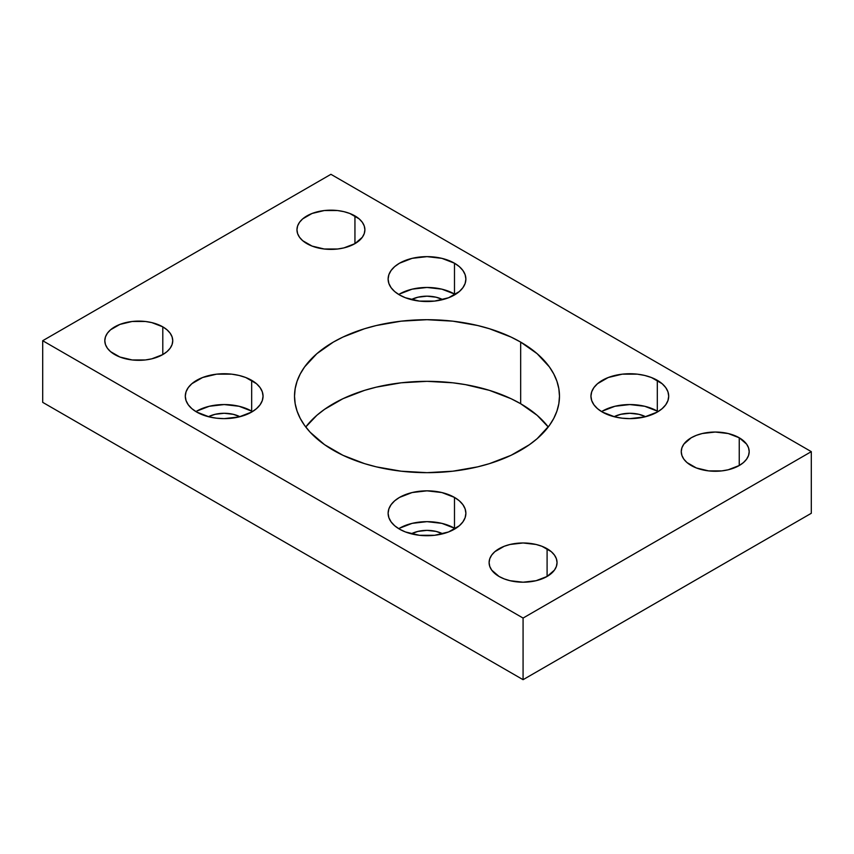 <?xml version="1.0" encoding="UTF-8"?>
<svg xmlns="http://www.w3.org/2000/svg" width="854" height="854" viewBox="0 0 854 854"><rect width="100%" height="100%" fill="white"/><g stroke="black" fill="none" stroke-linecap="round" stroke-linejoin="round"><path stroke-width="1.28" d="M520.673 403.739A132.477 76.486 0 0 0 305.753 427L316.855 415.322L324.595 409.301L342.956 398.69L364.551 390.363L376.304 387.15L401.156 382.805L427 381.332L452.844 382.805L465.451 384.631L489.449 390.363L511.044 398.69L520.673 403.739L520.673 342.102L520.673 403.739L537.145 415.322L548.247 427A132.477 76.486 0 0 0 520.673 403.739M333.327 450.261A132.477 76.486 180 0 1 294.523 396.181A132.477 76.486 180 0 1 376.304 325.523A132.477 76.486 180 0 1 520.673 342.102L511.044 337.063L489.449 328.737L477.696 325.523L452.844 321.168L427 319.706L401.156 321.168L376.304 325.523L364.551 328.737L342.956 337.063L333.327 342.102L316.855 353.695L304.611 366.91L300.234 373.977L297.075 381.258L295.164 388.687L294.523 396.181L295.164 403.675L297.075 411.105L300.234 418.385L304.611 425.452L310.173 432.241L324.595 444.699L342.956 455.31L364.551 463.637L376.304 466.85L401.156 471.194L427 472.668L452.844 471.194L477.696 466.85L489.449 463.637L511.044 455.31L529.405 444.699L537.145 438.678L549.389 425.452L553.766 418.385L556.925 411.105L558.836 403.675L559.477 396.181L558.836 388.687L556.925 381.258L553.766 373.977L549.389 366.91L537.145 353.695L520.673 342.102A132.477 76.486 180 0 1 559.477 396.181A132.477 76.486 180 0 1 477.696 466.85A132.477 76.486 180 0 1 333.327 450.261M252.442 411.596A38.878 22.439 0 0 0 251.663 411.126L251.663 380.318A38.878 22.439 180 0 1 263.053 396.181A38.878 22.439 180 0 1 239.056 416.923A38.878 22.439 180 0 1 196.687 412.055L209.294 416.923L216.596 418.193L224.175 418.631L239.056 416.923L251.663 412.055L256.499 408.65L260.086 404.775L262.306 400.558L263.053 396.181L262.306 391.805L260.086 387.599L256.499 383.713L245.771 377.521L239.056 375.45L231.754 374.169L216.596 374.169L202.579 377.521L191.851 383.713L188.264 387.599L186.044 391.805L185.297 396.181L186.044 400.558L188.264 404.775L191.851 408.65L196.687 412.055A38.878 22.439 180 0 1 185.297 396.181A38.878 22.439 180 0 1 209.294 375.45A38.878 22.439 180 0 1 251.663 380.318L251.663 411.126A38.878 22.439 0 0 0 195.908 411.596M455.267 528.69A38.878 22.439 0 0 0 454.488 528.231L454.488 497.412A38.878 22.439 180 0 1 465.878 513.286A38.878 22.439 180 0 1 441.881 534.017A38.878 22.439 180 0 1 399.512 529.149L405.404 531.946L419.421 535.298L434.579 535.298L448.596 531.946L459.324 525.754L462.911 521.869L465.131 517.663L465.878 513.286L465.131 508.909L462.911 504.693L459.324 500.818L454.488 497.412L441.881 492.544L427 490.836L412.119 492.544L399.512 497.412L394.676 500.818L391.089 504.693L388.869 508.909L388.122 513.286L388.869 517.663L391.089 521.869L394.676 525.754L399.512 529.149A38.878 22.439 180 0 1 388.122 513.286A38.878 22.439 180 0 1 412.119 492.544A38.878 22.439 180 0 1 454.488 497.412L454.488 528.231A38.878 22.439 0 0 0 398.733 528.69M455.267 294.491A38.878 22.439 0 0 0 454.488 294.032L454.488 263.213A38.878 22.439 180 0 1 465.878 279.087A38.878 22.439 180 0 1 441.881 299.818A38.878 22.439 180 0 1 399.512 294.95L405.404 297.747L419.421 301.099L434.579 301.099L448.596 297.747L459.324 291.556L462.911 287.67L465.131 283.464L465.878 279.087L465.131 274.71L462.911 270.494L459.324 266.619L454.488 263.213L441.881 258.346L427 256.638L412.119 258.346L399.512 263.213L394.676 266.619L391.089 270.494L388.869 274.71L388.122 279.087L388.869 283.464L391.089 287.67L394.676 291.556L399.512 294.95A38.878 22.439 180 0 1 388.122 279.087A38.878 22.439 180 0 1 412.119 258.346A38.878 22.439 180 0 1 454.488 263.213L454.488 294.032A38.878 22.439 0 0 0 398.733 294.491M658.092 411.596A38.878 22.439 0 0 0 657.313 411.126L657.313 380.318A38.878 22.439 180 0 1 668.703 396.181A38.878 22.439 180 0 1 644.706 416.923A38.878 22.439 180 0 1 602.337 412.055L614.944 416.923L622.246 418.193L629.825 418.631L644.706 416.923L657.313 412.055L662.149 408.65L665.736 404.775L667.956 400.558L668.703 396.181L667.956 391.805L665.736 387.599L662.149 383.713L651.421 377.521L644.706 375.45L637.404 374.169L622.246 374.169L608.229 377.521L597.501 383.713L593.914 387.599L591.694 391.805L590.947 396.181L591.694 400.558L593.914 404.775L597.501 408.65L602.337 412.055A38.878 22.439 180 0 1 590.947 396.181A38.878 22.439 180 0 1 614.944 375.45A38.878 22.439 180 0 1 657.313 380.318L657.313 411.126A38.878 22.439 0 0 0 601.558 411.596M162.794 326.847L162.794 354.581L167.021 351.613L170.159 348.218L172.092 344.546L172.743 340.714L172.092 336.892L170.159 333.209L167.021 329.815L162.794 326.847L151.777 322.598L145.404 321.478L132.146 321.478L119.902 324.413L110.529 329.815L107.39 333.209L105.458 336.892L104.807 340.714A33.968 19.61 180 0 1 125.773 322.598A33.968 19.61 180 0 1 162.794 326.847A33.968 19.61 180 0 1 172.743 340.714A33.968 19.61 180 0 1 151.777 358.829A33.968 19.61 180 0 1 114.756 354.581A33.968 19.61 180 0 1 104.807 340.714L105.458 344.546L107.39 348.218L110.529 351.613L119.902 357.025L132.146 359.95L145.404 359.95L151.777 358.829L162.794 354.581L162.794 326.847M354.944 215.913L354.944 243.646L362.309 237.284L364.242 233.601L364.893 229.779L364.242 225.958L362.309 222.275L359.171 218.88L349.798 213.468L343.927 211.664L337.554 210.543L324.296 210.543L312.052 213.468L302.679 218.88L299.541 222.275L297.608 225.958L296.957 229.779A33.968 19.61 180 0 1 317.923 211.664A33.968 19.61 180 0 1 354.944 215.913A33.968 19.61 180 0 1 364.893 229.779A33.968 19.61 180 0 1 343.927 247.895A33.968 19.61 180 0 1 306.906 243.646A33.968 19.61 180 0 1 296.957 229.779L297.608 233.601L299.541 237.284L302.679 240.679L312.052 246.08L324.296 249.016L337.554 249.016L343.927 247.895L354.944 243.646L354.944 215.913M547.094 548.727L547.094 576.461L554.459 570.098L556.392 566.415L557.043 562.594L556.392 558.762L554.459 555.089L551.321 551.695L541.948 546.282L536.077 544.468L523.075 542.973L510.073 544.468L504.202 546.282L494.829 551.695L491.69 555.089L489.758 558.762L489.107 562.594A33.968 19.61 180 0 1 510.073 544.468A33.968 19.61 180 0 1 547.094 548.727A33.968 19.61 180 0 1 557.043 562.594A33.968 19.61 180 0 1 536.077 580.709A33.968 19.61 180 0 1 499.056 576.461A33.968 19.61 180 0 1 489.107 562.594L489.758 566.415L491.69 570.098L499.056 576.461L504.202 578.895L510.073 580.709L523.075 582.204L536.077 580.709L547.094 576.461L547.094 548.727M739.244 437.782L739.244 465.515L743.471 462.548L746.609 459.153L748.542 455.481L749.193 451.649L748.542 447.827L746.609 444.144L739.244 437.782L728.227 433.533L715.225 432.039L702.223 433.533L696.352 435.348L691.206 437.782L683.84 444.144L681.908 447.827L681.257 451.649A33.968 19.61 180 0 1 702.223 433.533A33.968 19.61 180 0 1 739.244 437.782A33.968 19.61 180 0 1 749.193 451.649A33.968 19.61 180 0 1 728.227 469.775A33.968 19.61 180 0 1 691.206 465.515A33.968 19.61 180 0 1 681.257 451.649L681.908 455.481L683.84 459.153L686.979 462.548L696.352 467.96L708.596 470.885L721.854 470.885L728.227 469.775L739.244 465.515L739.244 437.782M614.09 416.709A23.773 13.728 180 0 1 645.56 416.709L638.92 414.318L629.825 413.272L620.73 414.318L614.09 416.709M411.265 299.605A23.773 13.728 180 0 1 442.735 299.605L436.095 297.213L427 296.167L417.905 297.213L411.265 299.605M411.265 533.803A23.773 13.728 180 0 1 442.735 533.803L436.095 531.412L427 530.377L417.905 531.412L411.265 533.803M208.44 416.709A23.773 13.728 180 0 1 239.91 416.709L233.27 414.318L224.175 413.272L215.08 414.318L208.44 416.709M811.3 513.286L811.3 451.649L330.925 174.312L42.7 340.714L42.7 402.351L42.7 340.714L523.075 618.061L523.075 679.688L42.7 402.351L523.075 679.688L523.075 618.061L811.3 451.649L811.3 513.286L523.075 679.688L811.3 513.286M811.3 451.649L523.075 618.061L42.7 340.714L330.925 174.312L811.3 451.649M657.313 411.126L644.706 406.269L629.825 404.561L614.944 406.269L602.337 411.126M454.488 294.032L441.881 289.164L427 287.456L412.119 289.164L399.512 294.032M454.488 528.231L441.881 523.363L427 521.655L412.119 523.363L399.512 528.231M251.663 411.126L239.056 406.269L224.175 404.561L209.294 406.269L196.687 411.126"/></g></svg>
